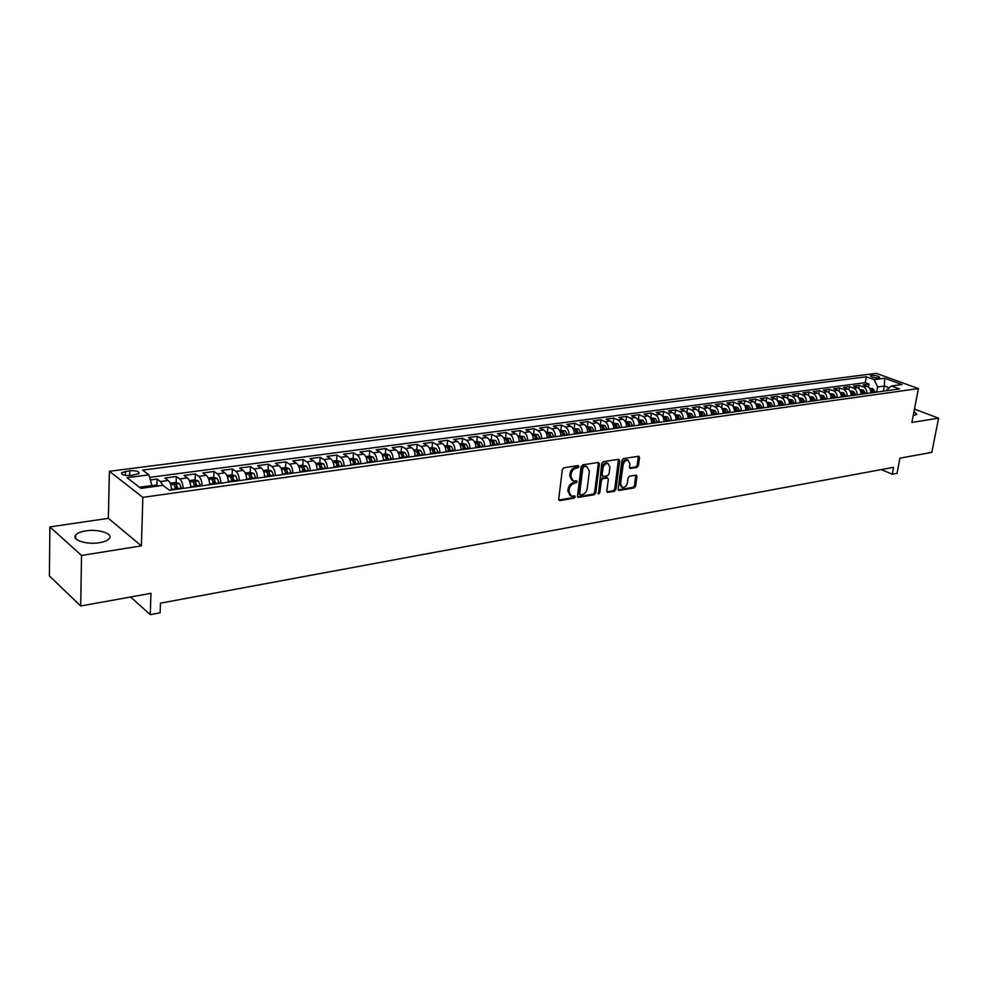 <?xml version="1.0" encoding="UTF-8"?>
<svg xmlns="http://www.w3.org/2000/svg" width="988" height="988" viewBox="0 0 988 988"><rect width="100%" height="100%" fill="white"/><g stroke="black" fill="none" stroke-linecap="round" stroke-linejoin="round"><path stroke-width="1.48" d="M579.03 466.558L578.227 465.558L563.839 467.793L562.283 469.658L558.739 499.212L559.9 500.62L574.201 498.162L575.288 496.878L574.769 495.902L571.373 496.186L568.977 491.74L569.286 489.295C569.928 486.084 571.583 484.108 574.226 483.367L577.153 481.774L576.621 480.786L573.262 481.057L570.842 476.537L571.138 474.079C571.793 470.844 573.435 468.868 576.09 468.151L577.943 467.855L579.03 466.558M572.04 480.452L569.718 475.957L570.027 473.499C570.669 470.276 572.324 468.3 574.979 467.571L576.831 467.287L577.894 465.607M558.825 500.014L573.102 497.582L574.176 495.951M570.15 495.568L567.878 491.147L568.174 488.702C568.816 485.503 570.471 483.527 573.114 482.786L574.954 482.477L576.029 480.835M913.196 415.578L916.802 414.417L913.986 411.502M85.758 530.889C80.818 531.68 77.496 533.014 75.767 534.903C70.914 539.794 86.438 545.006 99.38 542.721C104.246 541.918 107.507 540.584 109.162 538.732C113.879 533.792 98.578 528.716 85.758 530.889M871.478 375.329L870.391 375.736C871.28 377.169 874.022 377.898 878.628 377.935L879.703 377.54C878.814 376.107 876.072 375.366 871.478 375.329M636.939 467.448L638.421 465.657L639.52 457.617L638.804 456.234L623.44 458.556L621.946 460.359L618.13 489.109L618.834 490.468L634.16 487.911L635.63 486.121L636.939 476.5L636.247 475.142L629.517 476.179L628.035 477.982L627.38 482.774C626.577 485.997 624.922 487.603 622.44 487.566L620.575 483.922L623.082 465.015C623.885 461.779 625.528 460.186 627.998 460.21L629.912 463.928L629.492 467.077L630.208 468.46L636.939 467.448L635.815 466.892L637.297 465.101L638.297 456.246M81.535 555.454L141.395 545.858L108.347 518.33L49.869 526.913L81.535 555.454L80.695 606.002L150.942 593.319L150.262 614.659L160.142 612.782L160.464 603.149L893.609 467.312L892.288 474.215L897.03 473.314L899.957 458.148L931.795 452.393L938.6 418.171L914.456 409.106M141.395 545.858L142.84 497.359L918.42 388.593L911.875 422.444L938.6 418.171M599.457 463.866L598.345 462.446L582.685 464.866L581.142 466.719L577.511 496.025L578.252 497.396L594.233 494.741L595.739 492.913L599.457 463.866L598.234 462.458M603.273 461.68L618.611 459.296L619.698 460.704L615.894 489.48L614.4 491.295L607.521 492.395L606.805 491.036L608.324 479.353L607.608 477.97L602.878 478.674L601.371 480.501L599.802 492.691L598.469 493.963L601.754 463.508L603.273 461.68M80.695 606.002L49.4 575.955L49.869 526.913M868.44 387L868.971 384.048L863.166 384.814L867.266 386.345L863.376 386.864C865.784 388.037 866.982 390.235 866.933 393.471M858.733 388.37L859.276 385.345L853.41 386.123L857.498 387.654L853.558 388.185C855.979 389.358 857.164 391.581 857.139 394.829M848.914 389.754L849.47 386.654L843.53 387.444L847.618 388.988L843.641 389.519C846.061 390.705 847.247 392.94 847.222 396.213M838.985 391.162L839.553 387.975L833.539 388.778L837.626 390.334L833.6 390.878C836.021 392.063 837.207 394.311 837.182 397.596M828.944 392.582L829.512 389.309L823.436 390.124L827.524 391.693L823.449 392.248C825.857 393.446 827.055 395.706 827.03 399.016M818.78 394.027L819.361 390.668L813.21 391.483L817.298 393.076L813.173 393.632C815.582 394.842 816.78 397.114 816.755 400.436M808.493 395.496L809.086 392.038L802.861 392.866L806.949 394.459L802.775 395.027C805.183 396.25 806.381 398.535 806.369 401.881M798.094 396.978L798.687 393.422L792.388 394.261L796.476 395.879L792.253 396.447C794.661 397.67 795.859 399.979 795.846 403.339M787.56 398.485L788.165 394.829L781.804 395.682L785.88 397.3L781.607 397.88C784.015 399.115 785.213 401.437 785.201 404.821M776.914 400.017L777.519 396.25L771.072 397.114L775.148 398.744L770.825 399.325C773.234 400.585 774.431 402.906 774.419 406.315M766.12 401.573L766.75 397.682L760.229 398.559L764.292 400.214L759.92 400.795C762.316 402.054 763.526 404.401 763.514 407.834M755.203 403.153L755.845 399.14L749.237 400.029L753.301 401.684L748.867 402.289C751.275 403.561 752.486 405.92 752.486 409.365M744.162 404.747L744.804 400.622L738.122 401.511L742.186 403.19L737.69 403.796C740.098 405.068 741.296 407.451 741.309 410.909M732.973 406.377L733.639 402.104L726.859 403.005L730.922 404.709L726.378 405.315C728.774 406.611 729.984 408.995 729.984 412.49M721.648 408.032L722.327 403.623L715.473 404.537L719.523 406.241L714.917 406.858C717.313 408.155 718.523 410.563 718.535 414.071M710.187 409.724L710.866 405.142L703.938 406.068L707.976 407.797L703.32 408.427C705.716 409.736 706.914 412.157 706.939 415.689M705.617 415.874L703.283 412.008L698.553 411.403L699.282 406.698L692.255 407.636L696.293 409.365L691.575 410.008C693.959 411.329 695.169 413.762 695.182 417.319M686.845 412.984L687.537 408.266L680.423 409.205L684.449 410.959L679.67 411.601C682.053 412.935 683.264 415.392 683.288 418.974M674.965 414.602L675.644 409.847L668.431 410.81L672.458 412.576L667.629 413.231C670 414.577 671.21 417.047 671.247 420.641M662.936 416.244L663.603 411.453L656.304 412.428L660.317 414.219L655.415 414.874C657.798 416.232 659.008 418.714 659.033 422.333M650.746 417.899L651.401 413.083L644.015 414.071L648.017 415.874L643.052 416.541C645.436 417.899 646.634 420.406 646.671 424.05M638.396 419.579L639.051 414.725L631.567 415.726L635.556 417.554L630.529 418.22C632.9 419.604 634.111 422.123 634.148 425.791M625.898 421.271L626.54 416.405L618.945 417.418L622.934 419.245L617.846 419.937C620.205 421.32 621.415 423.864 621.464 427.557M613.227 423L613.857 418.097L606.175 419.122L610.152 420.974L604.989 421.666C607.348 423.074 608.546 425.63 608.608 429.335M600.383 424.741L601.013 419.814L593.22 420.851L597.197 422.716L591.96 423.42C594.307 424.84 595.517 427.409 595.579 431.151M587.378 426.507L587.996 421.543L580.104 422.605L584.056 424.482L578.758 425.198C581.105 426.631 582.315 429.224 582.377 432.979M574.201 428.298L574.806 423.309L566.803 424.371L570.755 426.273L565.383 427.001C567.717 428.434 568.927 431.052 569.002 434.844M560.838 430.113L561.443 425.087L553.329 426.174L557.269 428.088L551.823 428.829C554.157 430.274 555.355 432.917 555.429 436.721M547.303 431.954L547.895 426.902L539.67 427.989L543.598 429.928L538.077 430.682C540.399 432.139 541.597 434.794 541.683 438.635M533.582 433.818L534.162 428.73L525.826 429.842L529.741 431.805L524.134 432.559C526.456 434.028 527.654 436.708 527.753 440.562M519.676 435.708L520.244 430.583L511.796 431.719L515.687 433.695L510.006 434.461C512.315 435.955 513.513 438.635 513.612 442.525M505.572 437.635L506.128 432.472L497.569 433.609L501.435 435.609L495.68 436.387C497.977 437.894 499.187 440.599 499.286 444.514M491.271 439.574L491.814 434.387L483.132 435.535L486.998 437.561L481.156 438.339C483.441 439.87 484.651 442.599 484.75 446.539M476.784 441.55L477.303 436.313L468.497 437.499L472.338 439.536L466.422 440.327C468.707 441.858 469.905 444.612 470.016 448.589M462.075 443.538L462.594 438.277L453.665 439.475L457.481 441.537L451.479 442.34C453.751 443.884 454.949 446.662 455.073 450.664M447.169 445.563L447.675 440.278L438.61 441.488L442.414 443.563L436.326 444.378C438.586 445.946 439.784 448.737 439.907 452.763M432.04 447.626L432.534 442.291L423.346 443.526L427.125 445.625L420.95 446.453C423.197 448.033 424.395 450.849 424.531 454.9M416.701 449.713L417.183 444.341L407.859 445.588L411.613 447.712L405.352 448.552C407.587 450.145 408.773 452.986 408.921 457.061M401.14 451.825L401.597 446.428L392.15 447.688L395.879 449.824L389.519 450.689C391.742 452.294 392.928 455.159 393.088 459.272M385.345 453.974L385.789 448.527L376.193 449.812L379.911 451.973L373.464 452.85C375.675 454.48 376.86 457.358 377.021 461.495M369.327 456.147L369.759 450.676L360.015 451.973L363.708 454.159L357.162 455.048C359.36 456.691 360.534 459.593 360.706 463.767M353.062 458.358L353.482 452.85L343.602 454.159L347.27 456.382L340.613 457.271C342.799 458.926 343.972 461.865 344.157 466.064M336.562 460.606L336.957 455.048L326.929 456.394L330.572 458.63L323.817 459.531C325.978 461.211 327.164 464.162 327.349 468.398M319.816 462.878L320.186 457.283L310.01 458.642L313.616 460.902L306.774 461.828C308.923 463.52 310.084 466.497 310.281 470.77M302.81 465.187L303.168 459.556L292.831 460.939L296.412 463.224L289.459 464.162C291.584 465.867 292.757 468.88 292.967 473.166M291.46 473.376L289.237 468.571L285.532 467.546L285.89 461.865L275.393 463.273L278.937 465.583L271.873 466.534C273.985 468.263 275.158 471.288 275.368 475.611M268.007 469.955L268.341 464.212L257.683 465.632L261.203 467.966L254.027 468.93C256.114 470.683 257.275 473.734 257.498 478.093M250.211 472.4L250.52 466.583L239.689 468.028L243.172 470.399L235.885 471.375C237.96 473.141 239.121 476.216 239.355 480.613M231.871 480.18L231.921 479.168M232.131 474.895L232.415 469.004L221.423 470.473L224.869 472.857L217.471 473.857C219.521 475.648 220.67 478.748 220.917 483.169M213.494 483.478L213.569 481.761M213.766 477.426L214.026 471.461L202.861 472.943L206.27 475.364L198.749 476.377C200.786 478.18 201.935 481.317 202.182 485.775M194.821 486.8L194.92 484.404M195.105 479.995L195.352 473.944L184.003 475.463L187.374 477.908L179.73 478.945C181.743 480.761 182.891 483.922 183.151 488.418M175.901 489.431L175.975 487.121M176.148 482.601L176.37 476.488L164.835 478.019L168.182 480.501C170.171 482.329 171.307 485.503 171.591 490.023M130.972 475.512L139.036 473.598C139.32 471.424 136.258 470.461 129.811 470.72L121.722 472.635C121.401 474.82 124.488 475.771 130.972 475.512M142.84 497.359L109.396 471.288L876.319 373.341L918.42 388.593M868.971 384.048L865.241 382.665L866.303 376.774L142.605 470.103L148.916 474.845L152.276 486.812M866.303 376.774L874.158 379.639L884.705 378.256L901.995 384.542L891.448 385.975L899.537 388.939L169.528 490.307L162.934 485.355L140.852 488.368L127.044 477.71L148.916 474.845M156.882 485.256L157.092 479.057L160.414 481.539L162.785 485.38M176.37 476.488L179.73 478.945M195.352 473.944L198.749 476.377M214.026 471.461L217.471 473.857M232.415 469.004L235.885 471.375M250.52 466.583L254.027 468.93M268.341 464.212L271.873 466.534M285.89 461.865L289.459 464.162M303.168 459.556L306.774 461.828M320.186 457.283L323.817 459.531M336.957 455.048L340.613 457.271M353.482 452.85L357.162 455.048M369.759 450.676L373.464 452.85M385.789 448.527L389.519 450.689M401.597 446.428L405.352 448.552M417.183 444.341L420.95 446.453M432.534 442.291L436.326 444.378M447.675 440.278L451.479 442.34M462.594 438.277L466.422 440.327M477.303 436.313L481.156 438.339M491.814 434.387L495.68 436.387M506.128 432.472L510.006 434.461M520.244 430.583L524.134 432.559M534.162 428.73L538.077 430.682M547.895 426.902L551.823 428.829M561.443 425.087L565.383 427.001M574.806 423.309L578.758 425.198M587.996 421.543L591.96 423.42M601.013 419.814L604.989 421.666M613.857 418.097L617.846 419.937M626.54 416.405L630.529 418.22M639.051 414.725L643.052 416.541M651.401 413.083L655.415 414.874M663.603 411.453L667.629 413.231M675.644 409.847L679.67 411.601M687.537 408.266L691.575 410.008M699.282 406.698L703.32 408.427M710.866 405.142L714.917 406.858M722.327 403.623L726.378 405.315M733.639 402.104L737.69 403.796M744.804 400.622L748.867 402.289M755.845 399.14L759.92 400.795M766.75 397.682L770.825 399.325M777.519 396.25L781.607 397.88M788.165 394.829L792.253 396.447M798.687 393.422L802.775 395.027M809.086 392.038L813.173 393.632M819.361 390.668L823.449 392.248M829.512 389.309L833.6 390.878M839.553 387.975L843.641 389.519M849.47 386.654L853.558 388.185M859.276 385.345L863.376 386.864M865.241 382.665L149.719 477.365M157.092 479.057L150.547 479.933M883.395 391.186L884.346 386.036L877.628 386.95L876.677 392.113M152.313 485.491L139.407 487.245M108.347 518.33L109.396 471.288M881.271 469.596L892.288 474.215M130.601 596.999L150.262 614.659M888.965 387.728L884.346 386.036L884.705 378.256M885.631 390.878L891.448 385.975M190.808 487.356C190.536 482.873 189.4 479.723 187.374 477.908M209.715 484.725C209.468 480.279 208.32 477.167 206.27 475.364M228.327 482.144C228.092 477.735 226.931 474.635 224.869 472.857M246.642 479.6C246.42 475.216 245.259 472.153 243.172 470.399M264.685 477.093C264.463 472.746 263.302 469.708 261.203 467.966M282.445 474.635C282.222 470.313 281.061 467.299 278.937 465.583M299.92 472.202C299.722 467.917 298.549 464.928 296.412 463.224M317.136 469.806C316.95 465.558 315.777 462.594 313.616 460.902M334.105 467.46C333.919 463.236 332.734 460.297 330.572 458.63M350.802 465.138C350.629 460.951 349.443 458.024 347.27 456.382M367.264 462.853C367.091 458.691 365.906 455.801 363.708 454.159M383.468 460.606C383.319 456.468 382.134 453.603 379.911 451.973M399.448 458.383C399.3 454.282 398.115 451.43 395.879 449.824M415.195 456.197C415.046 452.121 413.861 449.293 411.613 447.712M430.706 454.048C430.57 449.997 429.385 447.194 427.125 445.625M445.996 451.924C445.872 447.91 444.674 445.119 442.414 443.563M461.075 449.824C460.951 445.835 459.753 443.081 457.481 441.537M475.944 447.502L475.981 447.749C475.821 443.797 474.623 441.056 472.338 439.536M490.591 445.551L490.628 445.724C490.48 441.797 489.282 439.067 486.998 437.561M505.041 443.612L505.066 443.723C504.942 439.821 503.744 437.116 501.435 435.609M519.293 441.71L519.293 441.735C519.194 437.869 517.996 435.177 515.687 433.695M533.347 439.796C533.261 435.943 532.05 433.275 529.741 431.805M547.204 437.869C547.13 434.041 545.919 431.398 543.598 429.928M560.875 435.967C560.801 432.164 559.603 429.545 557.269 428.088M574.374 434.09C574.3 430.311 573.089 427.705 570.755 426.273M587.675 432.25C587.613 428.496 586.415 425.902 584.056 424.482M600.815 430.422C600.753 426.693 599.543 424.124 597.197 422.716M613.77 428.619C613.721 424.914 612.511 422.37 610.152 420.974M626.565 426.841C626.516 423.16 625.305 420.629 622.934 419.245M639.187 425.099C639.137 421.431 637.927 418.924 635.556 417.554M651.635 423.358C651.598 419.727 650.4 417.232 648.017 415.874M663.936 421.654C663.911 418.048 662.701 415.565 660.317 414.219M676.076 419.974C676.051 416.38 674.841 413.923 672.458 412.576M688.068 418.307C688.043 414.738 686.833 412.292 684.449 410.959M699.899 416.664C699.887 413.12 698.677 410.687 696.293 409.365M711.595 415.034C711.582 411.514 710.372 409.106 707.976 407.797M723.13 413.441C723.117 409.934 721.919 407.538 719.523 406.241M734.529 411.86C734.529 408.377 733.318 405.994 730.922 404.709M745.792 410.292C745.792 406.834 744.582 404.463 742.186 403.19M756.907 408.748C756.919 405.302 755.709 402.956 753.301 401.684M767.898 407.217C767.898 403.808 766.7 401.461 764.292 400.214M778.754 405.71C778.754 402.314 777.556 399.992 775.148 398.744M789.474 404.228C789.486 400.844 788.288 398.535 785.88 397.3M800.07 402.758C800.082 399.399 798.884 397.102 796.476 395.879M810.53 401.301C810.555 397.966 809.357 395.682 806.949 394.459M820.88 399.868C820.905 396.546 819.707 394.274 817.298 393.076M831.106 398.448C831.13 395.138 829.932 392.891 827.524 391.693M841.208 397.04C841.245 393.755 840.047 391.52 837.626 390.334M851.199 395.657C851.236 392.397 850.038 390.174 847.618 388.988M861.067 394.286C861.104 391.038 859.918 388.827 857.498 387.654M870.823 392.928C870.873 389.704 869.675 387.506 867.266 386.345M877.628 386.95L874.158 379.639M578.647 497.409L577.622 496.865L593.121 494.161L594.628 492.333L598.333 463.298M583.871 466.929L582.797 468.226L579.598 493.926L580.117 494.889L582.315 494.568C584.921 493.827 586.551 491.863 587.205 488.69L589.404 471.177L586.996 466.657L582.747 466.361L581.673 467.657L582.797 468.226M579.833 494.741L578.486 493.333L581.673 467.657M587.07 466.669L585.81 466.632M582.747 466.361L584.686 466.064M606.879 491.814L613.289 490.715L614.771 488.912L618.476 459.321M607.089 477.883L601.766 478.106L600.247 479.933L598.679 492.11L599.802 492.691M597.962 493.259L598.679 492.11M609.917 467.176L607.953 463.421C605.409 463.397 603.742 465.015 602.939 468.275L602.075 475.018L603.174 476.426L607.534 475.71L609.04 473.894L609.917 467.176M607.818 463.36L606.83 462.866C604.286 462.829 602.618 464.446 601.816 467.719L602.939 468.275M602.421 476.216L600.951 474.45L601.816 467.719M629.578 467.892L635.815 466.892M627.825 460.124L626.874 459.655C624.404 459.63 622.761 461.235 621.958 464.459L623.082 465.015M621.477 487.072L619.451 483.354L621.958 464.459M618.204 489.875L633.036 487.343L634.506 485.565L635.741 475.154M159.043 485.886L156.351 485.096L152.313 485.651M171.307 487.22L171.974 489.974M170.134 483.231L175.703 482.465L179.458 483.564L181.607 488.628M177.964 489.134L176.494 484.824L174.11 484.639L175.642 489.455M176.494 484.824L176.815 489.295M190.561 484.725L191.166 487.306M189.35 480.613L194.735 479.884L198.489 480.971L200.65 485.985M197.057 486.491L195.587 482.206L193.24 482.021L194.784 486.8M195.587 482.206L195.896 486.652M209.493 482.28L210.061 484.676M208.258 478.044L213.47 477.34L217.212 478.414L219.385 483.391M215.853 483.873L214.371 479.637L212.062 479.439L213.606 484.182M214.371 479.637L214.668 484.046M228.142 479.859L228.648 482.095M226.87 475.512L231.908 474.833L235.638 475.895L237.836 480.823M234.354 481.304L232.872 477.093L230.575 476.908L232.143 481.613M232.872 477.093L233.156 481.477M246.481 477.488L246.938 479.563M245.197 473.03L250.063 472.363L253.793 473.413L255.991 478.303M252.558 478.785L251.076 474.611L248.815 474.413L250.384 479.081M251.076 474.611L251.347 478.945M264.537 475.142L264.957 477.056M263.24 470.572L267.933 469.93L271.651 470.98L273.861 475.821M270.49 476.29L268.995 472.153L266.76 471.955L268.353 476.587M268.995 472.153L269.267 476.463M282.321 472.832L282.692 474.598M285.532 467.546L280.987 468.164M288.138 473.845L286.644 469.732L284.433 469.535L286.038 474.129M286.644 469.732L286.903 474.005M299.821 470.56L300.154 472.165M298.475 465.78L302.871 465.187L306.564 466.213L308.787 470.967M305.514 471.424L304.02 467.349L301.846 467.151L303.452 471.708M304.02 467.349L304.267 471.597M317.062 468.312L317.358 469.782M315.703 463.446L319.939 462.866L323.619 463.878L325.855 468.596M322.631 469.053L321.137 465.015L318.976 464.805L320.594 469.337M321.137 465.015L321.372 469.226M334.03 466.101L334.302 467.435M332.66 461.137L336.747 460.581L340.428 461.581L342.675 466.262M339.502 466.707L337.982 462.705L335.858 462.495L337.488 466.991M337.982 462.705L338.217 466.879M350.752 463.928L350.987 465.113M349.369 458.864L353.309 458.333L356.977 459.321L359.237 463.965M356.1 464.397L354.593 460.433L352.494 460.21L354.124 464.681M354.593 460.433L354.816 464.582M367.227 461.779L367.425 462.829M365.832 456.629L369.636 456.11L373.291 457.086L375.551 461.705M372.464 462.125L370.957 458.185L368.882 457.975L370.512 462.396M370.957 458.185L371.167 462.31M383.443 459.655L383.616 460.581M382.047 454.418L385.715 453.924L389.358 454.9L391.619 459.469M388.593 459.889L387.074 455.974L385.024 455.764L386.666 460.161M387.074 455.974L387.284 460.075M399.436 457.568L399.572 458.37M398.016 452.245L401.56 451.763L405.191 452.739L407.464 457.271M404.475 457.691L402.956 453.801L400.93 453.591L402.585 457.95M402.956 453.801L403.153 457.864M415.182 455.505L415.306 456.184M413.762 450.108L417.171 449.651L420.802 450.602L423.074 455.098M420.135 455.505L418.603 451.664L416.603 451.442L418.257 455.764M418.603 451.664L418.801 455.69M429.286 447.996L432.571 447.552L436.177 448.503L438.462 452.961M435.56 453.369L434.041 449.552L432.052 449.318L433.72 453.628M434.041 449.552L434.226 453.554M444.588 445.921L447.749 445.489L451.343 446.428L453.64 450.861M450.775 451.257L449.244 447.465L447.28 447.243L448.96 451.504M449.244 447.465L449.429 451.442M459.667 443.871L462.705 443.451L466.287 444.39L468.584 448.787M465.768 449.17L464.237 445.415L462.298 445.18L463.977 449.416M464.237 445.415L464.409 449.367M474.524 441.846L477.451 441.451L481.033 442.377L483.33 446.737M480.551 447.119L479.019 443.39L477.093 443.155L478.785 447.366M479.019 443.39L479.18 447.305M489.184 439.858L495.568 440.389L497.866 444.711M495.124 445.094L493.592 441.389L491.691 441.154L493.383 445.341M493.592 441.389L493.753 445.292M503.633 437.894L509.894 438.425L512.204 442.723M509.499 443.106L507.968 439.425L506.078 439.191L507.783 443.34M507.968 439.425L508.116 443.291M517.885 435.955L524.023 436.498L526.345 440.759M523.677 441.13L522.133 437.474L520.281 437.252L521.985 441.364M522.133 437.474L522.294 441.327M531.952 434.041L537.966 434.596L540.288 438.82M537.657 439.191L536.114 435.56L534.273 435.338L535.99 439.425M536.114 435.56L536.262 439.388M545.808 432.164L551.724 432.719L554.046 436.918M551.44 437.276L549.908 433.67L548.081 433.436L549.797 437.511M549.908 433.67L550.044 437.474M559.492 430.299L565.284 430.867L567.606 435.029M565.05 435.387L563.506 431.818L561.703 431.583L563.419 435.609M563.506 431.818L563.642 435.585M572.978 428.471L578.672 429.039L580.993 433.176M578.462 433.522L576.93 429.978L575.139 429.743L576.869 433.744M576.93 429.978L577.054 433.72M586.292 426.655L591.874 427.224L594.208 431.336M591.713 431.682L590.169 428.162L588.403 427.928L590.132 431.904M590.169 428.162L590.293 431.88M599.432 424.877L604.915 425.445L607.237 429.533M604.779 429.866L603.236 426.371L601.482 426.137L603.223 430.089M603.236 426.371L603.359 430.064M612.399 423.111L617.772 423.691L620.106 427.742M617.673 428.076L616.142 424.605L614.4 424.371L616.129 428.298M616.142 424.605L616.253 428.273M625.182 421.37L630.468 421.962L632.802 425.976M630.393 426.31L628.862 422.864L627.145 422.617L628.874 426.52M628.59 425.235L628.973 426.507M637.816 419.653L642.99 420.246L645.325 424.235M642.953 424.568L641.422 421.147L639.718 420.9L641.459 424.778M641.212 423.63L641.521 424.766M650.277 417.961L655.365 418.554L657.699 422.518M655.353 422.852L653.821 419.443L652.129 419.196L653.883 423.049M653.686 422.074L653.92 423.049M662.578 416.294L667.567 416.887L669.901 420.826M667.592 421.147L666.06 417.763L664.393 417.529L666.134 421.357M665.986 420.592L666.159 421.345M674.718 414.639L679.62 415.244L681.955 419.159M679.682 419.468L678.151 416.109L676.484 415.874L678.237 419.665M686.709 413.009L691.526 413.614L693.86 417.504M691.612 417.813L690.081 414.478L688.438 414.231L690.192 418.01M703.394 416.183L701.863 412.861L700.233 412.626L701.986 416.368M710.249 409.81L714.88 410.428L717.214 414.256M715.028 414.565L713.497 411.267L711.879 411.033L713.632 414.75M721.796 408.242L726.341 408.859L728.675 412.663M726.513 412.972L724.982 409.699L723.377 409.452L725.143 413.157M733.195 406.686L737.665 407.315L740 411.094M737.863 411.391L736.332 408.143L734.739 407.896L736.505 411.576M744.458 405.154L748.842 405.784L751.176 409.538M749.065 409.835L747.545 406.611L745.965 406.364L747.731 410.02M755.585 403.647L759.895 404.277L762.23 408.007M760.143 408.303L758.611 405.092L757.055 404.845L758.821 408.476M766.565 402.153L770.801 402.783L773.135 406.488M771.072 406.784L769.553 403.598L767.997 403.351L769.775 406.957M777.433 400.671L781.582 401.313L783.916 404.994M781.879 405.278L780.359 402.116L778.816 401.869L780.594 405.463M788.152 399.214L792.24 399.856L794.574 403.512M792.549 403.796L791.03 400.646L789.511 400.412L791.277 403.969M798.749 397.781L802.762 398.423L805.096 402.054M803.108 402.338L801.589 399.201L800.07 398.954L801.848 402.511M809.221 396.349L813.161 397.003L815.495 400.609M813.532 400.881L812.013 397.781L810.506 397.534L812.284 401.054M819.571 394.941L823.449 395.595L825.77 399.189M823.831 399.461L822.312 396.361L820.818 396.126L822.596 399.621M829.797 393.557L833.6 394.212L835.922 397.769M834.008 398.041L832.489 394.978L831.019 394.731L832.785 398.213M839.911 392.187L843.641 392.841L845.963 396.386M844.073 396.645L842.554 393.595L841.097 393.348L842.863 396.806M849.902 390.828L853.57 391.483L855.892 395.002M854.015 395.262L852.508 392.236L851.051 391.989L852.829 395.422M859.782 389.482L863.376 390.137L865.698 393.644M863.845 393.903L862.339 390.89L860.894 390.643L862.672 394.064M869.539 388.161L873.083 388.815L875.393 392.298M873.565 392.545L872.058 389.556L870.626 389.309L872.404 392.705M168.182 480.501L160.414 481.539M125.353 475.389L125.451 471.288M129.687 475.623L129.811 470.72M574.979 467.571L576.09 468.151M570.027 473.499L571.138 474.079M569.718 475.957L570.842 476.537M574.954 482.477L576.066 483.058M573.114 482.786L574.226 483.367M568.174 488.702L569.286 489.295M567.878 491.147L568.977 491.74M573.102 497.582L574.201 498.162M558.838 500.039L559.9 500.62M576.831 467.287L577.943 467.855M594.628 492.333L595.739 492.913M593.121 494.161L594.233 494.741M578.486 493.333L579.598 493.926M618.562 460.161L619.698 460.704M614.771 488.912L615.894 489.48M613.289 490.715L614.4 491.295M606.916 491.901L607.892 492.407M606.126 477.389L607.237 477.957M601.766 478.106L602.878 478.674M600.247 479.933L601.371 480.501M600.951 474.45L602.075 475.018M629.628 468.016L630.554 468.473M619.451 483.354L620.575 483.922M635.815 475.944L636.939 476.5M634.506 485.565L635.63 486.121M633.036 487.343L634.16 487.911M618.253 489.986L619.204 490.468M638.384 457.074L639.52 457.617M637.297 465.101L638.421 465.657M179.371 483.54L170.702 484.725M175.531 488.813L171.863 489.319M181.496 487.986L177.852 488.492M198.39 480.946L189.918 482.095M194.673 486.17L191.054 486.664M200.539 485.355L196.945 485.849M217.113 478.39L208.839 479.513M213.507 483.552L209.95 484.046M219.274 482.749L215.742 483.243M235.552 475.87L227.45 476.969M232.032 480.983L228.537 481.477M237.725 480.193L234.242 480.687M253.694 473.388L245.777 474.475M250.285 478.464L246.839 478.933M255.88 477.686L252.446 478.155M271.564 470.943L263.821 472.005M268.242 475.969L264.846 476.438M273.75 475.203L270.379 475.673M289.151 468.547L281.58 469.584M285.927 473.524L282.593 473.981M291.349 472.77L288.027 473.227M306.465 466.175L299.068 467.188M303.341 471.103L300.056 471.56M308.688 470.362L305.416 470.819M323.533 463.854L316.296 464.842M320.495 468.732L317.247 469.177M325.756 468.003L322.533 468.448M340.329 461.557L333.252 462.52M337.377 466.385L334.191 466.83M342.564 465.669L339.39 466.114M356.89 459.296L349.962 460.235M354.025 464.088L350.876 464.521M359.126 463.372L356.001 463.804M373.192 457.061L366.425 457.987M370.414 461.816L367.314 462.236M375.44 461.112L372.365 461.544M389.26 454.875L382.64 455.777M386.567 459.568L383.517 460M391.52 458.889L388.482 459.309M405.105 452.714L398.621 453.591M402.474 457.37L399.473 457.777M407.365 456.691L404.376 457.098M420.703 450.577L414.367 451.442M418.159 455.196L415.195 455.604M422.975 454.529L420.024 454.937M436.091 448.478L429.891 449.318M433.621 453.047L430.706 453.455M438.363 452.393L435.461 452.8M451.257 446.403L445.193 447.231M448.861 450.936L445.996 451.331M453.529 450.293L450.664 450.689M466.2 444.365L460.272 445.168M463.878 448.861L461.075 449.244M468.485 448.219L465.669 448.614M480.946 442.352L475.129 443.143M478.686 446.811L475.932 447.181M483.231 446.181L480.452 446.564M495.47 440.364L489.789 441.142M493.284 444.785L490.591 445.156M497.767 444.155L495.025 444.538M509.808 438.4L504.251 439.166M507.684 442.785L505.041 443.155M512.105 442.179L509.4 442.55M523.936 436.474L518.502 437.215M521.886 440.821L519.293 441.179M526.246 440.216L523.578 440.586M537.88 434.572L532.557 435.3M535.891 438.882L533.347 439.228M540.189 438.277L537.558 438.647M551.637 432.695L546.426 433.399M549.699 436.968L547.204 437.314M553.947 436.375L551.341 436.733M565.198 430.842L560.097 431.534M563.321 435.078L560.888 435.412M567.507 434.498L564.951 434.856M578.585 429.014L573.596 429.694M576.77 433.213L574.374 433.547M580.895 432.645L578.375 432.991M591.787 427.211L586.909 427.878M590.034 431.373L587.687 431.707M594.109 430.805L591.614 431.151M604.829 425.433L600.049 426.075M603.125 429.558L600.815 429.879M607.138 429.002L604.681 429.348M617.685 423.667L613.005 424.309M616.043 427.767L613.783 428.088M620.007 427.224L617.574 427.557M630.381 421.938L625.799 422.568M628.788 426.001L626.565 426.31M632.703 425.458L630.307 425.791M628.566 425.124L628.862 422.864M642.904 420.221L638.421 420.839M641.36 424.26L639.187 424.568M645.238 423.729L642.867 424.05M641.126 423.346L641.422 421.147M655.279 418.541L650.894 419.134M653.784 422.543L651.648 422.839M657.6 422.012L655.266 422.333M653.525 421.58L653.821 419.443M667.48 416.874L663.195 417.455M666.048 420.839L663.948 421.135M669.815 420.32L667.505 420.641M665.776 419.838L666.06 417.763M679.534 415.219L675.335 415.8M678.151 419.159L676.088 419.443M681.868 418.653L679.583 418.961M677.854 418.122L678.151 416.109M691.439 413.601L687.327 414.157M690.093 417.504L688.08 417.788M693.774 416.998L691.514 417.307M689.797 416.43L690.081 414.478M703.197 411.996L699.171 412.539M701.888 415.874L699.912 416.146M705.518 415.368L703.295 415.676M701.579 414.775L701.863 412.861M714.793 410.403L710.854 410.946M713.546 414.256L711.607 414.528M717.127 413.762L714.929 414.071M713.213 413.12L713.497 411.267M726.266 408.834L722.401 409.365M725.056 412.663L723.142 412.922M728.588 412.169L726.427 412.478M724.71 411.502L724.982 409.699M737.579 407.291L733.8 407.809M736.418 411.094L734.541 411.354M739.913 410.6L737.764 410.897M736.06 409.897L736.332 408.143M748.768 405.772L745.063 406.266M747.644 409.538L745.804 409.785M751.09 409.057L748.978 409.353M747.274 408.328L747.545 406.611M759.809 404.253L756.191 404.747M758.722 407.995L756.932 408.242M762.131 407.525L760.044 407.809M758.352 406.76L758.611 405.092M770.726 402.771L767.182 403.252M769.677 406.476L767.911 406.723M773.048 406.019L770.986 406.303M769.282 405.228L769.553 403.598M781.508 401.289L778.038 401.77M780.495 404.981L778.766 405.216M783.83 404.524L781.792 404.796M780.1 403.709L780.359 402.116M792.154 399.844L788.77 400.301M791.19 403.499L789.486 403.734M794.476 403.042L792.462 403.326M790.77 402.202L791.03 400.646M802.676 398.399L799.366 398.856M801.75 402.03L800.082 402.264M805.01 401.585L803.009 401.857M801.33 400.72L801.589 399.201M813.087 396.978L809.839 397.423M812.198 400.585L810.555 400.819M815.409 400.14L813.433 400.412M811.753 399.263L812.013 397.781M823.362 395.583L820.188 396.015M822.51 399.164L820.905 399.387M825.684 398.72L823.733 398.991M822.065 397.818L822.312 396.361M833.526 394.187L830.414 394.62M832.699 397.744L831.13 397.966M835.836 397.312L833.921 397.571M832.242 396.386L832.489 394.978M843.567 392.816L840.516 393.236M842.776 396.349L841.233 396.559M845.876 395.916L843.987 396.188M842.307 394.978L842.554 393.595M853.484 391.458L850.507 391.866M852.743 394.965L851.211 395.175M855.806 394.545L853.928 394.805M852.261 393.582L852.508 392.236M863.302 390.124L860.387 390.519M862.586 393.607L861.091 393.817M865.612 393.187L863.759 393.446M862.092 392.211L862.339 390.89M872.997 388.803L870.144 389.186M872.318 392.261L870.848 392.458M875.306 391.841L873.478 392.1M871.824 390.853L872.058 389.556M75.718 538.621L75.767 534.903M121.685 473.882L121.722 472.635M585.872 466.089L586.996 466.657M606.484 477.402L607.608 477.97M606.83 462.866L607.953 463.421M626.874 459.655L627.998 460.21"/></g></svg>
